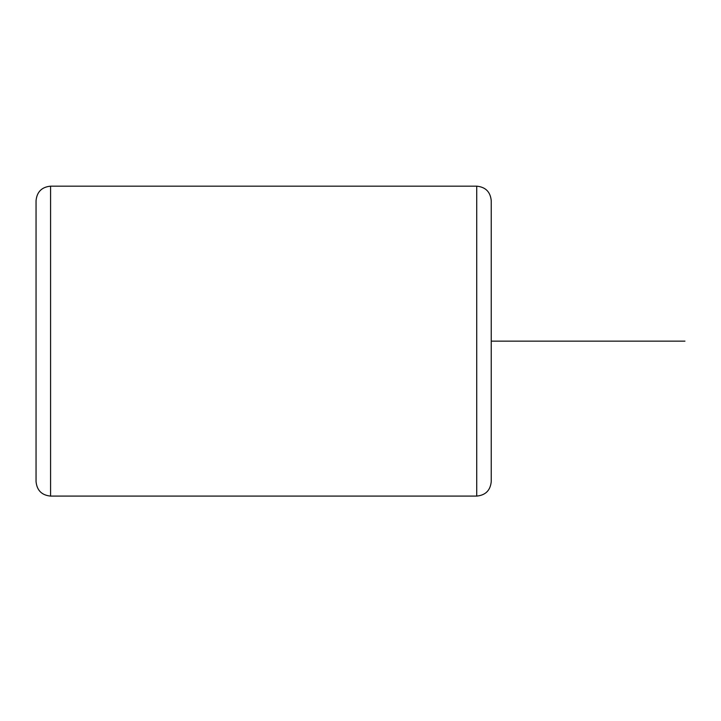 <?xml version="1.0" encoding="UTF-8"?>
<svg xmlns="http://www.w3.org/2000/svg" width="721" height="721" viewBox="0 0 721 721"><rect width="100%" height="100%" fill="white"/><g stroke="black" fill="none" stroke-linecap="round" stroke-linejoin="round"><path stroke-width="1.08" d="M476.725 186.171L476.725 496.093C485.548 495.228 490.388 490.388 491.244 481.565L491.244 200.699C490.388 191.867 485.548 187.027 476.725 186.171L50.578 186.171C41.755 187.027 36.915 191.876 36.05 200.699L36.05 481.565C36.915 490.388 41.755 495.228 50.578 496.093L50.578 186.171M491.244 341.132L684.95 341.132M476.725 496.093L50.578 496.093"/></g></svg>
